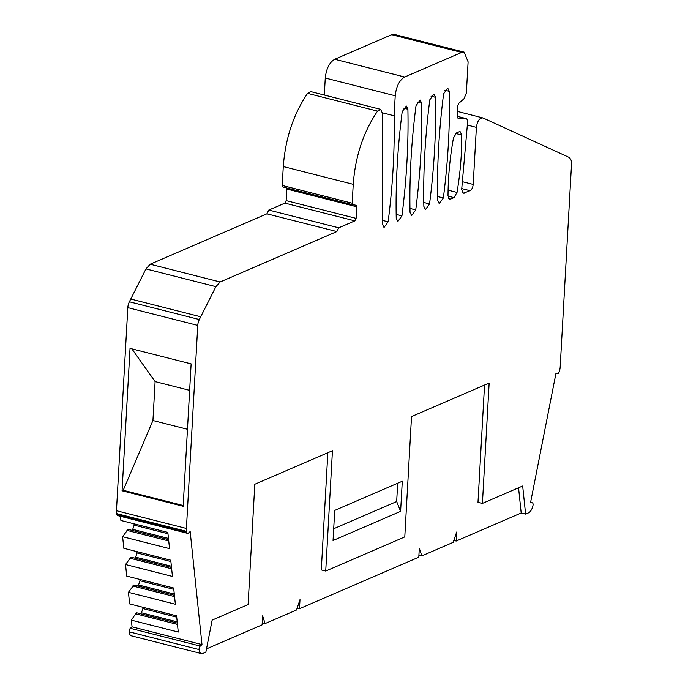 <?xml version="1.0" encoding="UTF-8"?>
<svg xmlns="http://www.w3.org/2000/svg" width="688" height="688" viewBox="0 0 688 688"><rect width="100%" height="100%" fill="white"/><g stroke="black" fill="none" stroke-linecap="round" stroke-linejoin="round"><path stroke-width="1.03" d="M177.47 624.403L135.656 613.791L131.339 620.137L132.044 626.828L130.333 628.325A2.64 1.333 104.2 0 0 129.138 631.799A7.929 3.99 104.2 0 0 130.178 634.921A7.929 3.99 104.2 0 0 131.477 635.841L201.429 653.6A7.929 3.99 104.2 0 0 202.96 653.437L205.85 652.19L212.153 620.103L248.093 604.58L254.818 484.249L332.45 450.726L325.725 571.057L404.785 536.915L411.519 416.575L489.142 383.053L482.417 503.392L522.665 486.003L525.606 514.091L528.504 512.844A7.929 3.99 104.2 0 0 531.54 509.576A7.929 3.99 104.2 0 0 533.002 505.353A2.64 1.333 104.2 0 0 532.297 502.782A2.64 1.333 104.2 0 0 532.151 502.765L530.525 502.704L555.904 373.593L557.521 373.653A2.64 1.333 104.2 0 0 558.742 372.767A2.64 1.333 104.2 0 0 559.284 371.52L559.636 370.282A7.929 3.99 104.2 0 0 560.178 367.048L571.539 163.985A7.929 3.99 104.2 0 0 570.67 159.367A7.929 3.99 104.2 0 0 570.567 159.212L569.432 157.552L483.002 117.94C479.605 117.708 477.403 120.856 476.388 127.366L473.198 184.436C472.862 187.549 471.805 189.639 470.042 190.688L463.256 193.285L461.682 189.424L467.522 122.989C467.737 120.245 467.135 118.732 465.716 118.465L457.202 116.272M135.656 613.791L136.792 612.793L177.332 623.079M140.404 613.705L141.461 612.776L142.889 608.562L142.743 607.229M131.339 620.137L178.269 632.048L176.575 615.82L129.645 603.901L128.432 592.325L133.885 584.981L174.425 595.275M137.488 585.892L138.546 584.963L139.974 580.758L173.797 589.341M139.836 579.425L139.974 580.758M128.432 592.325L175.363 604.236L173.66 588.008L126.73 576.097L125.517 564.521L130.969 557.168L171.51 567.462M134.581 558.088L135.639 557.16L137.067 552.946L170.891 561.528M136.921 551.613L137.067 552.946M125.517 564.521L172.447 576.432L170.753 560.195L123.823 548.284L122.61 536.709L128.063 529.364L168.603 539.65M131.666 530.276L132.724 529.347L134.151 525.133L167.975 533.725M134.014 523.8L134.151 525.133M120.477 516.31L120.907 520.472L167.838 532.392L169.54 548.62L122.61 536.709M129.378 301.783L130.763 299.031L200.715 316.79L199.331 319.533L129.378 301.783A7.929 3.99 104.2 0 0 129.258 302.032A7.929 3.99 104.2 0 0 127.822 307.639L116.461 510.711A7.929 3.99 104.2 0 0 116.668 513.609L116.891 514.607A2.64 1.333 104.2 0 0 117.321 515.432A2.64 1.333 104.2 0 0 117.614 515.579L187.566 533.338A2.64 1.333 104.2 0 0 187.824 533.355A2.64 1.333 104.2 0 0 188.452 533.037L190.163 531.54L201.997 644.587L132.044 626.828M130.763 299.031L145.959 268.913L150.182 264.218L266.892 213.822L268.793 210.064L284.892 203.115L286.148 200.612L286.801 189.028L286.113 187.463M380.61 109.34L310.658 91.581L307.588 93.37C293.432 114.251 285.331 138.649 283.284 166.565L282.226 185.459L282.914 187.024L352.867 204.775L352.179 203.209L353.236 184.324C355.275 156.408 363.384 132.01 377.54 111.121L380.61 109.34L382.511 113.434L382.425 224.099L384.016 227.513L388.127 221.82C392.814 185.313 394.8 149.967 394.104 115.773L395.222 95.787C396.245 86.43 399.401 80.169 404.69 77.013L461.614 52.434L464.168 52.159L468.107 61.86L466.361 93.026L463.961 98.788L458.758 103.346L457.795 105.651L457.185 116.616L457.933 118.181L465.716 118.465L457.202 116.306M324.323 95.056L325.269 78.028C326.293 68.671 329.449 62.41 334.738 59.263L391.661 34.675L394.215 34.4L464.168 52.159M525.606 514.091L521.186 512.973L456.178 541.043L456.686 532.013L453.194 542.333L421.796 555.895L419.31 548.155L418.803 557.185L299.486 608.708L299.994 599.687L296.502 609.998L265.095 623.56L262.618 615.829L262.111 624.85L206.503 648.87M299.486 608.708L297.139 608.115M456.178 541.043L453.831 540.441M457.477 111.43L483.002 117.94M382.494 112.832L394.104 115.773M268.793 210.064L338.737 227.823L354.845 220.865L356.1 218.363L356.754 206.787L356.066 205.222L352.867 204.775M266.892 213.822L336.845 231.572L338.737 227.823M200.715 316.79L215.903 286.672L220.134 281.977L336.845 231.572M199.331 319.533A7.929 3.99 104.2 0 0 197.766 325.398L186.414 528.461A7.929 3.99 104.2 0 0 186.62 531.368L186.844 532.366A2.64 1.333 104.2 0 0 187.566 533.338M183.163 506.282L191.126 363.883L130.032 348.377L122.068 490.776L183.163 506.282M168.474 538.42L132.724 529.347M126.919 530.362L168.741 540.974M171.381 566.233L135.639 557.16M129.834 558.174L171.647 568.787M174.296 594.036L138.546 584.963M132.741 585.978L174.563 596.599M176.713 617.153L142.889 608.562M177.203 621.849L141.461 612.776M129.138 631.799L199.09 649.558A2.64 1.333 104.2 0 1 200.285 646.084L201.997 644.587M199.09 649.558A7.929 3.99 104.2 0 0 200.122 652.68A7.929 3.99 104.2 0 0 201.429 653.6M415.741 209.9L411.63 215.585L410.039 212.36C409.308 177.994 411.295 142.45 416.008 105.728L420.119 100.044L421.701 103.269C422.432 137.634 420.445 173.178 415.741 209.9L409.971 208.43M437.654 200.432C436.923 166.066 438.91 130.522 443.614 93.809L447.725 88.116L449.316 91.341C450.047 125.715 448.06 161.259 443.356 197.972L439.236 203.657L437.654 200.432M396.236 218.32L397.819 221.545L401.938 215.86C406.642 179.138 408.629 143.603 407.898 109.229L406.307 106.004L402.196 111.688C397.492 148.41 395.505 183.954 396.236 218.32M429.811 99.769L433.922 94.075L435.513 97.309C436.244 131.675 434.257 167.218 429.544 203.932L425.433 209.625L423.851 206.391C423.111 172.026 425.098 136.482 429.811 99.769M450.623 199.073L449.599 199.185L448.008 195.753C448.094 177.048 449.909 157.81 453.444 138.03L456.462 132.947L459.128 131.795L460.143 131.683L461.734 135.011C461.897 153.544 460.324 172.679 457.03 192.425L453.994 197.619L450.623 199.073L448.757 198.6M400.605 511.347L333.044 540.527L334.721 510.41L402.291 481.23L400.605 511.347L396.666 501.543L397.69 483.217M518.546 487.783L521.186 512.973M484.541 385.039L477.988 502.266L482.417 503.392M325.725 571.057L321.296 569.939L327.849 452.713M265.095 623.56L262.223 622.829M421.796 555.895L418.915 555.164M122.068 490.776L123.221 490.277L183.206 505.508M396.666 501.543L333.697 528.737M189.647 390.354L155.11 381.582L152.934 420.514L187.471 429.278M123.221 490.277L152.934 420.514M131.864 348.842L155.11 381.582M467.272 125.053L476.388 127.366M462.138 181.623L473.198 184.436M461.725 188.581L470.042 190.688M462.413 192.709L464.28 193.182M391.661 34.675L461.614 52.434M334.738 59.263L404.69 77.013M325.269 78.028L395.222 95.787M382.433 220.375L388.127 221.82M307.588 93.37L377.54 111.121M283.284 166.565L353.236 184.324M282.226 185.459L352.179 203.209M282.914 187.024L352.755 204.749M286.801 189.028L356.754 206.787M286.148 200.612L356.1 218.363M284.892 203.115L354.845 220.865M150.182 264.218L220.134 281.977M145.959 268.913L215.903 286.672M127.822 307.639L197.766 325.398M116.461 510.711L186.414 528.461M116.668 513.609L186.62 531.368M116.891 514.607L186.844 532.366M200.285 646.084L130.333 628.325M417.186 102.125L421.701 103.269M444.792 90.197L449.316 91.341M437.577 196.51L443.356 197.972M396.168 214.389L401.938 215.86M403.374 108.085L407.898 109.229M430.989 96.157L435.513 97.309M423.774 202.47L429.544 203.932M455.671 133.472L461.734 135.011M448.086 190.155L457.03 192.425M448.017 196.106L453.994 197.619"/></g></svg>
